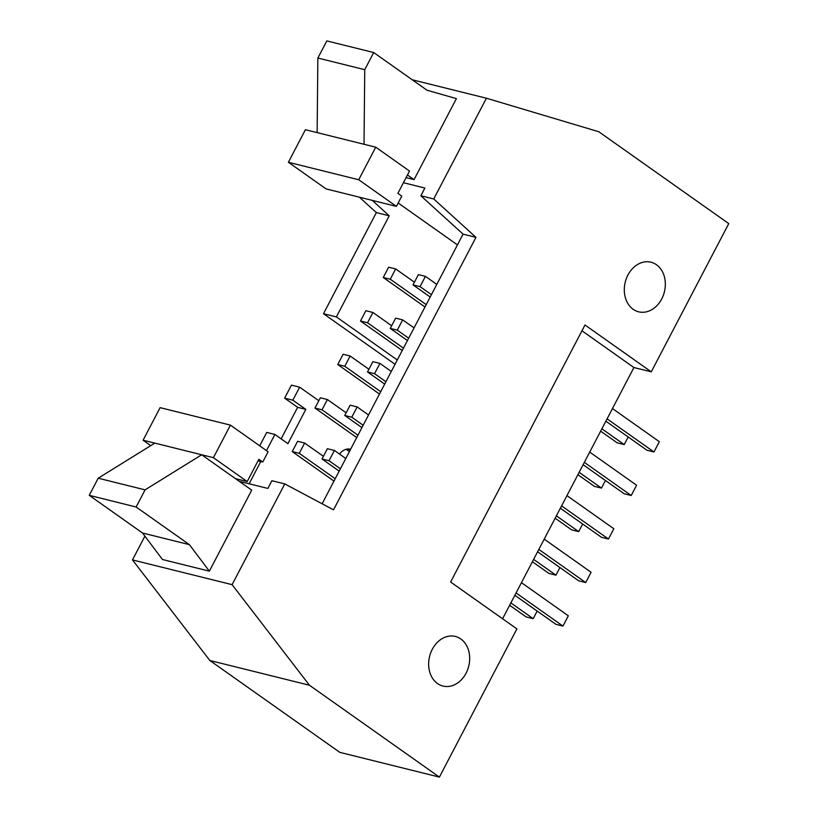 <?xml version="1.0" encoding="UTF-8"?>
<svg xmlns="http://www.w3.org/2000/svg" width="818" height="818" viewBox="0 0 818 818"><rect width="100%" height="100%" fill="white"/><g stroke="black" fill="none" stroke-linecap="round" stroke-linejoin="round"><path stroke-width="1.23" d="M532.395 561.731L548.909 573.408L555.933 575.156L559.921 567.549M538.827 549.42L585.708 582.549L578.674 580.8L537.6 551.772M585.708 582.549L591.087 572.273L544.205 539.134M351.791 417.211L344.756 415.462L350.135 405.176L357.159 406.924L351.791 417.211L363.161 425.248M361.934 427.599L344.756 415.462M533.622 559.379L555.933 575.156M322.016 409.808L314.981 408.059L320.359 397.783L327.394 399.532L322.016 409.808L357.957 435.217M356.73 437.569L314.981 408.059M357.159 406.924L368.54 414.971M327.394 399.532L346.147 412.783M555.146 518.213L571.659 529.88L578.694 531.628L582.672 524.021M561.588 505.892L608.459 539.031L601.435 537.283L560.35 508.244M608.459 539.031L613.837 528.745L566.956 495.616M374.542 373.683L367.507 371.934L372.885 361.648L379.92 363.396L374.542 373.683L385.922 381.73M384.685 384.082L367.507 371.934M556.373 515.851L578.694 531.628M344.777 366.28L337.742 364.531L343.11 354.255L350.145 356.004L344.777 366.28L380.707 391.689M379.48 394.041L337.742 364.531M379.92 363.396L391.301 371.444M350.145 356.004L368.908 369.266M577.897 474.685L594.41 486.362L601.445 488.101L605.422 480.493M584.338 462.364L631.22 495.504L624.185 493.755L583.111 464.726M631.22 495.504L636.588 485.217L589.717 452.088M397.292 330.155L390.268 328.407L395.636 318.13L402.671 319.879L397.292 330.155L408.673 338.202M407.446 340.554L390.268 328.407M579.134 472.334L601.445 488.101M367.527 322.762L360.493 321.014L365.871 310.728L372.906 312.476L367.527 322.762L403.468 348.161M402.231 350.513L360.493 321.014M402.671 319.879L414.051 327.916M372.906 312.476L391.658 325.738M516.076 592.948L562.958 626.077L555.923 624.328L514.849 595.3M521.455 582.661L568.326 615.801L562.958 626.077M509.634 605.259L526.148 616.936L533.183 618.684L537.16 611.066M510.872 602.907L533.183 618.684M605.862 421.198L646.936 450.227L653.971 451.976L659.349 441.7L612.467 408.56M607.089 418.847L653.971 451.976M600.657 431.158L617.171 442.835L624.206 444.583L628.183 436.965M601.884 428.806L624.206 444.583M633.173 309.296A25.562 20.164 -76 0 1 626.373 278.519A25.562 20.164 -76 0 1 650.975 262.21A25.562 20.164 -76 0 1 664.39 291.883A25.562 20.164 -76 0 1 638.654 311.822A25.562 20.164 -76 0 1 633.173 309.296M258.846 459.287L262.742 462.047L268.12 451.761L230.431 425.125L213.406 457.681L247.2 481.567L258.846 459.287M150.757 445.636L143.089 440.207L160.113 407.65L230.431 425.125M262.742 462.047L258.018 460.871M213.406 457.681L143.089 440.207M145.083 489.859L136.125 506.996L189.408 544.655L209.367 571.158L251.719 490.135L201.688 454.767L145.083 489.859L98.201 478.203L154.806 443.121M136.125 506.996L89.244 495.34L98.201 478.203M189.408 544.655L142.526 533.009L89.244 495.34M209.367 571.158L162.485 559.512L142.526 533.009M235.482 478.653L247.2 481.567M375.738 147.179L409.521 171.064L397.875 193.345L401.781 196.095L396.403 206.381L358.713 179.745L375.738 147.179L364.02 144.275L364.746 69.683L373.703 52.546L426.986 90.215L456.403 98.61L414.051 179.633L407.476 174.991M373.703 52.546L326.822 40.9L317.865 58.037L317.139 132.618L305.411 129.704L288.396 162.271L326.085 188.907L396.403 206.381M364.746 69.683L317.865 58.037M364.02 144.275L317.139 132.618M358.713 179.745L288.396 162.271M414.051 179.633L406.076 177.659M239.265 481.332L267.844 488.428L271.883 480.708L284.776 483.908L333.509 509.829L475.964 237.343L433.734 198.968L486.413 98.211L598.807 131.749L728.756 223.611L651.271 371.832L633.919 367.527L502.579 618.756M486.413 98.211L412.221 79.775M359.388 197.179L376.341 212.588L323.488 313.703L336.372 316.914L389.235 215.799L372.282 200.39M389.235 215.799L376.341 212.588M321.995 458.98L327.374 448.704L334.409 450.452L329.03 460.728L321.995 458.98L339.184 471.127M334.409 450.452L345.789 458.489M329.03 460.728L340.411 468.775M292.231 451.587L297.609 441.301L304.633 443.049L299.265 453.336L292.231 451.587L333.969 481.096M304.633 443.049L323.396 456.311M299.265 453.336L335.206 478.734M413.018 284.889L418.397 274.603L425.421 276.351L420.053 286.627L413.018 284.889L430.196 297.026M425.421 276.351L436.802 284.398M420.053 286.627L431.434 294.674M383.253 277.486L388.622 267.2L395.656 268.948L390.278 279.235L383.253 277.486L424.992 306.995M395.656 268.948L414.419 282.21M390.278 279.235L426.219 304.633M397.292 359.971L336.372 316.914M395.043 364.286L323.488 313.703M398.172 202.997L457.446 244.899M403.438 182.711L424.879 188.038L420.851 195.768L463.07 234.142L322.118 503.776M433.734 198.968L420.851 195.768M475.964 237.343L463.07 234.142M291.443 385.125L284.633 398.151L292.834 400.186L299.644 387.17L291.443 385.125M284.633 398.151L297.629 407.333L305.83 409.378L292.834 400.186M297.629 407.333L281.147 438.867M266.484 450.606L274.92 434.46L287.916 443.653L305.83 409.378M274.92 434.46L266.719 432.425L259.715 445.82M237.046 479.041L236.77 479.573M249.132 483.786L260.758 461.556M144.898 536.158L132.475 559.911L209.827 660.484L339.777 752.345L439.399 777.1L309.449 685.239L232.097 584.665L132.475 559.911M232.097 584.665L284.776 483.908M309.449 685.239L209.827 660.484M437.518 683.541A25.562 20.164 -76 0 1 430.728 652.764A25.562 20.164 -76 0 1 455.329 636.455A25.562 20.164 -76 0 1 468.734 666.128A25.562 20.164 -76 0 1 442.998 686.067A25.562 20.164 -76 0 1 437.518 683.541M350.605 449.276A13.272 10.47 104 0 0 350.431 449.225A13.272 10.47 104 0 0 339.572 454.102M299.644 387.17L318.826 400.718M346.167 449.276L349.409 451.567M439.399 777.1L516.894 628.878L450.616 582.027L584.993 324.991L651.271 371.832M581.956 330.789L633.919 367.527M350.329 449.808L347.302 449.051"/></g></svg>

